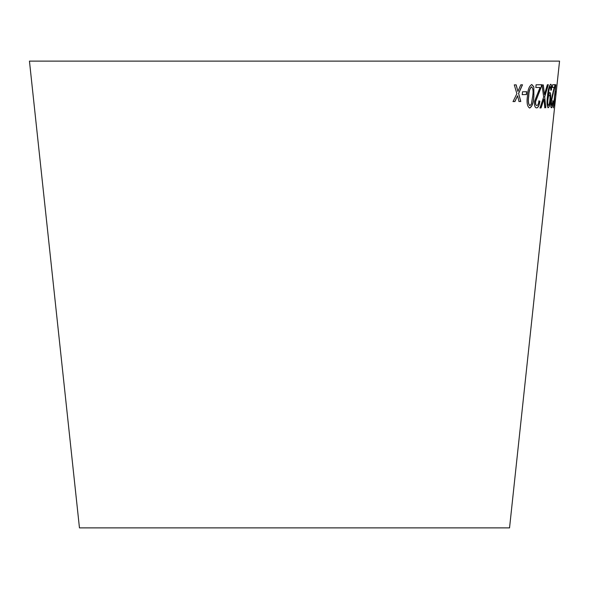 <?xml version="1.0" encoding="UTF-8"?>
<svg xmlns="http://www.w3.org/2000/svg" width="589" height="589" viewBox="0 0 589 589"><rect width="100%" height="100%" fill="white"/><g stroke="black" fill="none" stroke-linecap="round" stroke-linejoin="round"><path stroke-width="0.88" d="M29.45 61.123L559.55 61.123L509.544 527.877L79.456 527.877L29.45 61.123M514.3 84.875L516.877 93.688L513.063 101.566L514.904 101.558L517.591 95.757L519.005 101.514L520.794 101.485L518.637 93.511L522.502 84.794L520.779 84.823L517.922 91.435L516.192 84.868L514.3 84.875M522.495 91.796L522.244 94.638L526.419 94.542L526.669 91.7L522.495 91.796M533.892 96.125L533.803 86.811L531.801 84.514C529.172 85.987 527.707 89.94 527.405 96.382C526.559 102.861 527.324 106.749 529.695 108.037C532.198 106.602 533.597 102.633 533.892 96.125L533.803 86.811M529.533 108.015L529.585 108.023C532.088 106.587 533.494 102.619 533.789 96.117M539.892 101.175L538.92 100.903C538.604 103.797 537.912 105.35 536.844 105.541C535.887 105.416 535.475 104.091 535.607 101.573L541.387 86.686L541.689 84.72L536.108 84.794L535.85 87.511L540.061 87.466L534.488 101.514C534.289 105.689 534.989 107.809 536.594 107.883C538.191 107.772 539.288 105.541 539.892 101.175L538.802 100.888M543.294 84.919L542.057 84.956L543.647 97.03L540.003 107.956L541.085 107.934L543.941 99.129L544.803 107.772L545.775 107.713L544.7 96.81L548.33 84.683L547.358 84.742L544.435 94.586L543.294 84.919M549.861 92.444L548.337 94.895C548.742 90.441 549.449 87.673 550.443 86.583L550.877 90.227L551.451 89.97C551.731 86.311 551.488 84.404 550.7 84.264C549.139 85.619 548.064 89.727 547.468 96.589C546.71 102.876 546.938 106.594 548.16 107.743C549.198 107.279 549.971 104.695 550.479 99.975C550.943 95.499 550.737 92.988 549.861 92.444M553.204 101.08L552.85 100.8C552.534 103.701 552.158 105.247 551.702 105.438L551.414 101.477L555 84.632L552.651 84.713L552.364 87.43L554.19 87.378L550.906 101.418C550.575 105.586 550.759 107.706 551.444 107.78C552.107 107.677 552.696 105.438 553.204 101.08L552.732 100.785M554.116 102.722L555.751 84.764L553.314 107.853L554.919 99.239L553.999 102.707L555.898 84.713M555.979 91.663L555.677 94.498L555.979 91.663M555.751 95.447L556.045 93.784M555.56 94.49L555.964 94.343M555.847 94.328L556.149 91.494M553.373 107.816L554.624 101.971M554.507 101.956L554.713 100.056M551.326 107.765C551.989 107.662 552.578 105.431 553.086 101.065M551.414 101.477L551.702 105.438M551.297 101.463L553.299 93.18M553.181 93.165L554.75 86.598M554.632 86.583L554.882 84.617M552.246 87.415L554.19 87.378M548.05 107.728C549.081 107.272 549.854 104.68 550.362 99.968C550.825 95.484 550.619 92.974 549.743 92.429M548.337 94.895L548.278 95.462M548.219 94.881C548.624 90.426 549.331 87.658 550.332 86.568L550.443 86.583M550.759 90.213L551.451 89.97M551.333 89.962C551.613 86.296 551.37 84.389 550.59 84.249M548.33 105.402L548.219 105.387C547.601 104.923 547.446 103.156 547.755 100.093C548.087 97.008 548.609 95.285 549.331 94.925L549.449 94.939C550.052 95.256 550.207 96.905 549.912 99.887C549.574 103.068 549.051 104.908 548.33 105.402C547.711 104.938 547.556 103.171 547.866 100.108C548.204 97.023 548.727 95.3 549.449 94.939M544.435 94.586L543.183 84.904M539.892 107.949L541.085 107.934M540.974 107.92L543.941 99.129M544.685 107.758L545.775 107.713M545.657 107.699L544.7 96.81M544.582 96.802L548.212 84.669M536.476 107.868C538.081 107.765 539.178 105.527 539.782 101.168M535.607 101.573L535.497 101.558C535.364 104.076 535.776 105.402 536.734 105.527L536.844 105.541M535.497 101.558L538.795 93.268M538.685 93.253L541.387 86.686M541.269 86.671L541.578 84.706M535.74 87.503L540.061 87.466M533.693 86.797L531.698 84.507M529.916 105.696L529.813 105.681C528.281 104.201 527.884 101.08 528.62 96.331C528.731 91.619 529.688 88.453 531.484 86.826L531.595 86.841C533.067 88.335 533.435 91.45 532.699 96.184L531.388 103.988L529.916 105.696C528.385 104.216 527.987 101.094 528.723 96.338C528.841 91.634 529.798 88.468 531.595 86.841M522.141 94.63L526.419 94.542M526.316 94.534L526.566 91.685M512.967 101.551L514.904 101.558M514.801 101.544L517.591 95.757M518.902 101.499L520.794 101.485M520.691 101.47L518.637 93.511M518.534 93.504L522.399 84.779M516.089 84.853L517.922 91.435"/></g></svg>
